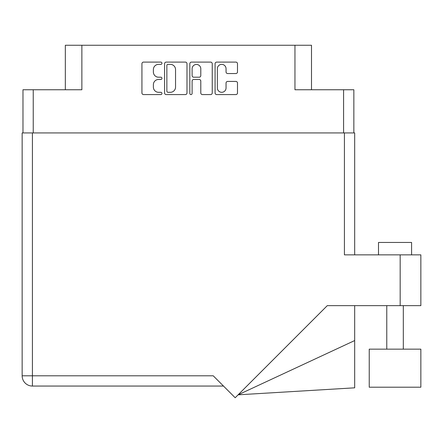 <?xml version="1.0" encoding="UTF-8"?>
<svg xmlns="http://www.w3.org/2000/svg" width="443" height="443" viewBox="0 0 443 443"><rect width="100%" height="100%" fill="white"/><g stroke="black" fill="none" stroke-linecap="round" stroke-linejoin="round"><path stroke-width="0.66" d="M217.358 87.963A4.341 4.341 0 0 0 221.699 92.305A4.341 4.341 0 0 0 226.046 87.963L226.046 83.046A1.622 1.622 0 0 1 227.669 81.423L235.87 81.423A1.622 1.622 0 0 1 237.492 83.046L237.492 92.952A1.622 1.622 0 0 1 235.87 94.581L216.71 94.581A1.622 1.622 0 0 1 215.082 92.952L215.082 63.726A1.622 1.622 0 0 1 216.71 62.103L235.87 62.103A1.622 1.622 0 0 1 237.492 63.726L237.492 71.927A1.622 1.622 0 0 1 235.87 73.549L227.669 73.549A1.622 1.622 0 0 1 226.046 71.927L226.046 68.72A4.341 4.341 0 0 0 221.699 64.373A4.341 4.341 0 0 0 217.358 68.72L217.358 87.963M190.972 94.581A1.135 1.135 0 0 0 192.107 93.44L192.107 81.102A1.622 1.622 0 0 1 193.729 79.474L199.173 79.474A1.622 1.622 0 0 1 200.795 81.102L200.795 92.952A1.622 1.622 0 0 0 202.418 94.581L210.619 94.581A1.622 1.622 0 0 0 212.241 92.952L212.241 63.726A1.622 1.622 0 0 0 210.619 62.103L191.459 62.103A1.622 1.622 0 0 0 189.831 63.726L189.831 93.44A1.135 1.135 0 0 0 190.972 94.581M22.975 89.752L22.975 132.933L22.975 89.752L33.236 89.752L33.236 132.933M186.99 92.952L186.99 63.726A1.622 1.622 0 0 0 185.368 62.103L166.208 62.103A1.622 1.622 0 0 0 164.58 63.726L164.58 92.952A1.622 1.622 0 0 0 166.208 94.581L185.368 94.581A1.622 1.622 0 0 0 186.99 92.952M158.572 64.373L160.809 64.373A1.135 1.135 0 0 0 161.944 63.238A1.135 1.135 0 0 0 160.809 62.103L143.554 62.103A1.622 1.622 0 0 0 141.932 63.726L141.932 92.952A1.622 1.622 0 0 0 143.554 94.581L160.809 94.581A1.135 1.135 0 0 0 161.944 93.44A1.135 1.135 0 0 0 160.809 92.305L158.572 92.305A5.194 5.194 0 0 1 153.378 87.11L153.378 84.674A5.194 5.194 0 0 1 158.572 79.474L160.809 79.474A1.135 1.135 0 0 0 161.944 78.339A1.135 1.135 0 0 0 160.809 77.204L158.572 77.204A5.194 5.194 0 0 1 153.378 72.004L153.378 69.573A5.194 5.194 0 0 1 158.572 64.373M311.495 89.752L311.495 45.252L65.331 45.252L65.331 89.752M81.872 45.252L81.872 89.752L33.236 89.752M353.846 89.752L353.846 132.933L353.846 89.752L294.955 89.752L294.955 45.252M167.991 64.373A1.135 1.135 0 0 0 166.856 65.509L166.856 91.169A1.135 1.135 0 0 0 167.991 92.305L170.35 92.305A5.194 5.194 0 0 0 175.544 87.11L175.544 69.573A5.194 5.194 0 0 0 170.35 64.373L167.991 64.373M200.795 68.798A4.341 4.341 0 0 0 196.448 64.457A4.341 4.341 0 0 0 192.107 68.798L192.107 75.581A1.622 1.622 0 0 0 193.729 77.204L199.173 77.204A1.622 1.622 0 0 0 200.795 75.581L200.795 68.798M378.499 254.858L378.499 242.454L411.586 242.454L411.586 254.858L411.586 242.454M400.173 254.858L344.421 254.858L344.421 132.933L22.15 132.933L22.15 375.791A10.255 10.255 0 0 0 32.405 386.052L223.488 386.052L32.405 386.052L32.405 375.791L213.227 375.791L235.183 397.748L327.283 305.648L400.173 305.648L400.173 254.858L420.85 254.858L420.85 305.648L400.173 305.648M420.85 349.156L369.235 349.156L369.235 387.21L420.85 387.21L420.85 349.156L420.85 387.21M344.421 132.933L354.677 132.933L354.677 254.858M354.677 132.933L354.677 157.747M420.85 254.858L420.85 305.648M354.677 340.562L354.677 387.824L238.107 394.824L354.677 340.562L354.677 305.648M32.405 132.933L32.405 375.791L22.15 375.791A10.255 10.255 0 0 0 32.405 386.052M343.591 89.752L343.591 132.933M403.313 349.156L403.313 305.648M386.772 349.156L386.772 305.648"/></g></svg>
